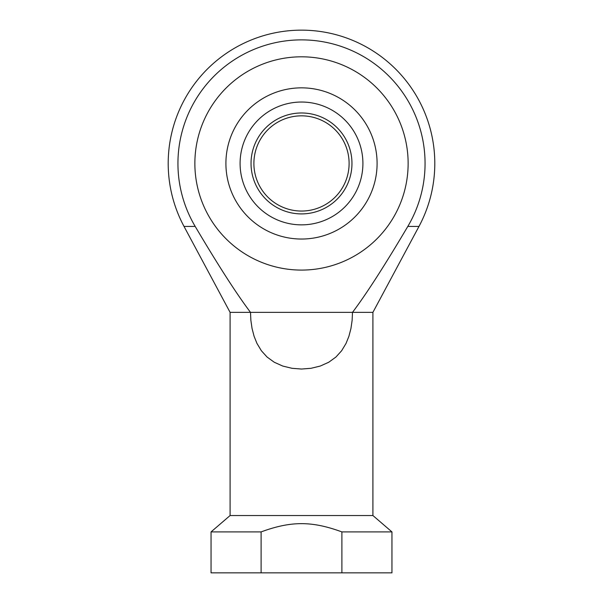 <?xml version="1.0" encoding="UTF-8"?>
<svg xmlns="http://www.w3.org/2000/svg" width="603" height="603" viewBox="0 0 603 603"><rect width="100%" height="100%" fill="white"/><g stroke="black" fill="none" stroke-linecap="round" stroke-linejoin="round"><path stroke-width="0.9" d="M230.09 312.354L184.021 226.427L195.191 226.427A123.57 123.57 0 0 1 301.5 39.881A123.57 123.57 0 0 1 407.809 226.427C384.759 265.403 366.322 294.045 352.499 312.354L352.129 320.344L350.946 328.484L348.903 336.308L346.054 343.386L341.637 350.735L335.939 357.029L328.771 362.23L320.268 366.051L310.952 368.312L301.5 369.036L292.048 368.312L282.732 366.051L274.229 362.23L267.061 357.029L261.363 350.735L256.946 343.386L254.097 336.308L252.054 328.484L250.871 320.344L250.501 312.354L230.09 312.354L230.09 515.535L372.91 515.535L391.95 531.906L391.95 572.85L261.107 572.85L261.107 531.906C291.083 520.902 311.917 520.902 341.893 531.906L391.95 531.906M407.809 226.427L418.979 226.427L372.91 312.354L250.501 312.354C236.678 294.045 218.241 265.403 195.191 226.427M341.893 531.906L341.893 572.85M261.107 572.85L211.05 572.85L211.05 531.906L261.107 531.906M211.05 531.906L230.09 515.535M372.91 515.535L372.91 312.354M194.867 163.443A106.633 106.633 0 0 1 301.5 56.81A106.633 106.633 0 0 1 408.133 163.443A106.633 106.633 0 0 1 301.5 270.084A106.633 106.633 0 0 1 194.867 163.443A106.633 106.633 0 0 0 301.5 270.084A106.633 106.633 0 0 0 408.133 163.443A106.633 106.633 0 0 0 301.5 56.81A106.633 106.633 0 0 0 194.867 163.443M225.906 163.443A75.594 75.594 0 0 1 301.5 87.85A75.594 75.594 0 0 1 377.094 163.443A75.594 75.594 0 0 1 301.5 239.037A75.594 75.594 0 0 1 225.906 163.443M240.092 163.443A61.408 61.408 0 0 1 301.5 102.035A61.408 61.408 0 0 1 362.908 163.443A61.408 61.408 0 0 1 301.5 224.859A61.408 61.408 0 0 1 240.092 163.443M301.5 115.836A47.607 47.607 0 0 0 253.893 163.443A47.607 47.607 0 0 0 301.5 211.05A47.607 47.607 0 0 0 349.107 163.443A47.607 47.607 0 0 0 301.5 115.836M301.5 112.98A50.464 50.464 0 0 1 351.964 163.443A50.464 50.464 0 0 1 301.5 213.907A50.464 50.464 0 0 1 251.036 163.443A50.464 50.464 0 0 1 301.5 112.98M418.979 226.427A133.293 133.293 0 0 0 301.5 30.15A133.293 133.293 0 0 0 184.021 226.427"/></g></svg>
